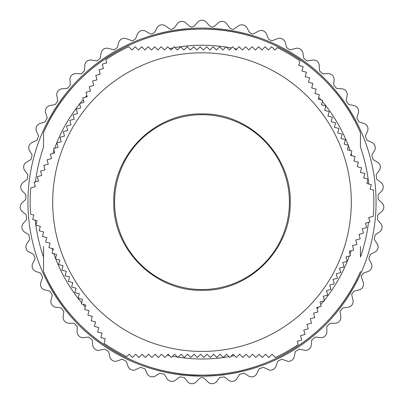 <?xml version="1.0" encoding="UTF-8"?>
<svg xmlns="http://www.w3.org/2000/svg" width="404" height="404" viewBox="0 0 404 404"><rect width="100%" height="100%" fill="white"/><g stroke="black" fill="none" stroke-linecap="round" stroke-linejoin="round"><path stroke-width="0.61" d="M202 114.701A87.415 87.415 0 0 0 114.585 202.116A87.415 87.415 0 0 0 202 289.532A87.415 87.415 0 0 0 289.416 202.116A87.415 87.415 0 0 0 202 114.701M351.308 202.116A149.308 149.308 0 0 1 202 351.419A149.308 149.308 0 0 1 52.692 202.116A149.308 149.308 0 0 1 202 52.808A149.308 149.308 0 0 1 351.308 202.116A149.308 149.308 0 0 1 202 351.419A149.308 149.308 0 0 1 52.692 202.116M30.583 214.201A171.841 171.841 0 0 1 30.744 187.911L35.259 186.704L34.072 182.265L38.511 181.078L37.32 176.644L41.758 175.452L40.567 171.018L45.006 169.832L43.814 165.393L48.253 164.206L47.061 159.772L51.5 158.58L50.308 154.146L54.747 152.954L53.555 148.521L57.994 147.334L56.802 142.895L61.241 141.708L60.05 137.274L64.489 136.082L63.297 131.648L67.736 130.462L66.544 126.023L70.983 124.836L69.791 120.397L74.23 119.21L73.038 114.776L77.477 113.585L76.285 109.151L80.724 107.964L79.532 103.525L83.971 102.338L82.78 97.899L87.219 96.713L86.027 92.279L90.466 91.087L89.274 86.653L93.713 85.466L92.521 81.027L96.96 79.84L95.768 75.407L100.207 74.215L99.015 69.781L103.454 68.589L102.263 64.155L106.701 62.968L105.828 59.706A171.841 171.841 0 0 1 128.669 46.702L131.977 50.01L135.224 46.763L138.471 50.01L141.718 46.763L144.965 50.01L148.212 46.763L151.46 50.01L154.707 46.763L157.954 50.01L161.201 46.763L164.448 50.01L167.695 46.763L170.942 50.01L174.19 46.763L177.437 50.01L180.684 46.763L183.931 50.01L187.178 46.763L190.425 50.01L193.673 46.763L196.92 50.01L200.167 46.763L203.419 50.01L206.666 46.763L209.913 50.01L213.161 46.763L216.408 50.01L219.655 46.763L222.902 50.01L226.149 46.763L229.396 50.01L232.643 46.763L235.891 50.01L239.138 46.763L242.385 50.01L245.632 46.763L248.879 50.01L252.126 46.763L255.373 50.01L258.621 46.763L261.868 50.01L265.115 46.763L268.362 50.01L271.609 46.763L274.856 50.01L277.245 47.621A171.841 171.841 0 0 1 299.925 60.903L298.718 65.423L303.151 66.609L301.965 71.043L306.399 72.235L305.212 76.669L309.646 77.856L308.459 82.295L312.893 83.482L311.706 87.921L316.14 89.107L314.953 93.541L319.387 94.733L318.201 99.167L322.634 100.354L321.448 104.793L325.882 105.979L324.695 110.413L329.129 111.605L327.942 116.039L332.376 117.231L331.189 121.665L335.623 122.851L334.436 127.29L338.87 128.477L337.683 132.911L342.117 134.103L340.931 138.537L345.364 139.723L344.178 144.162L348.612 145.349L347.425 149.788L351.859 150.975L350.672 155.409L355.106 156.601L353.919 161.034L358.353 162.221L357.166 166.66L361.6 167.847L360.413 172.281L364.847 173.473L363.661 177.906L368.094 179.098L366.908 183.532L371.342 184.719L370.155 189.158L373.417 190.031A171.841 171.841 0 0 1 373.256 216.317L368.741 217.524L369.928 221.963L365.489 223.149L366.68 227.588L362.242 228.775L363.433 233.209L358.994 234.401L360.186 238.835L355.747 240.021L356.939 244.46L352.5 245.647L353.692 250.086L349.253 251.273L350.445 255.707L346.006 256.899L347.198 261.332L342.759 262.519L343.95 266.958L339.511 268.145L340.703 272.579L336.264 273.771L337.456 278.204L333.017 279.396L334.209 283.83L329.77 285.017L330.962 289.456L326.523 290.643L327.715 295.077L323.276 296.268L324.468 300.702L320.029 301.889L321.22 306.328L316.781 307.515L317.973 311.954L313.534 313.14L314.726 317.574L310.287 318.766L311.479 323.2L307.04 324.387L308.232 328.826L303.793 330.012L304.985 334.451L300.546 335.638L301.738 340.072L297.299 341.264L298.172 344.526A171.841 171.841 0 0 1 275.331 357.525L272.023 354.222L268.776 357.469L265.529 354.222L262.282 357.469L259.035 354.222L255.788 357.469L252.54 354.222L249.293 357.469L246.046 354.222L242.799 357.469L239.552 354.222L236.305 357.469L233.058 354.222L229.81 357.469L226.563 354.222L223.316 357.469L220.069 354.222L216.822 357.469L213.575 354.222L210.327 357.469L207.08 354.222L203.833 357.469L200.581 354.222L197.334 357.469L194.087 354.222L190.839 357.469L187.592 354.222L184.345 357.469L181.098 354.222L177.851 357.469L174.604 354.222L171.357 357.469L168.109 354.222L164.862 357.469L161.615 354.222L158.368 357.469L155.121 354.222L151.874 357.469L148.627 354.222L145.379 357.469L142.132 354.222L138.885 357.469L135.638 354.222L132.391 357.469L129.144 354.222L126.755 356.611A171.841 171.841 0 0 1 104.075 343.324L105.282 338.81L100.849 337.618L102.035 333.184L97.601 331.997L98.788 327.558L94.354 326.371L95.541 321.938L91.107 320.746L92.294 316.312L87.86 315.12L89.047 310.686L84.613 309.499L85.8 305.06L81.366 303.874L82.552 299.44L78.118 298.248L79.305 293.814L74.871 292.627L76.058 288.188L71.624 287.002L72.811 282.563L68.377 281.376L69.564 276.942L65.13 275.75L66.317 271.316L61.883 270.13L63.069 265.691L58.636 264.504L59.822 260.065L55.388 258.878L56.575 254.444L52.141 253.252L53.328 248.819L48.894 247.632L50.081 243.193L45.647 242.006L46.834 237.572L42.4 236.38L43.587 231.947L39.153 230.755L40.339 226.321L35.905 225.134L37.092 220.695L32.658 219.508L33.845 215.074L30.583 214.201M43.536 147.147L43.536 132.689C69.771 70.811 134.805 28.305 202 29.103C269.195 28.305 334.229 70.811 360.464 132.679L360.464 132.679A173.008 173.008 0 0 0 43.536 132.689L43.536 147.147A167.726 167.726 0 0 0 35.496 181.886M368.504 222.341A167.726 167.726 0 0 1 360.464 257.085L360.464 246.516M360.464 147.147L360.464 132.679L360.464 147.147A167.726 167.726 0 0 1 368.751 184.027M369.024 217.448A167.726 167.726 0 0 1 368.943 218.296M35.057 185.931A167.726 167.726 0 0 0 34.976 186.779M35.249 220.205A167.726 167.726 0 0 0 43.536 257.085L43.536 271.544A173.008 173.008 0 0 0 360.464 271.544M43.536 246.516L43.536 271.544M225.094 374.624C223.72 375.139 216.024 375.654 202 376.164A174.053 174.053 0 0 0 376.053 202.116A174.053 174.053 0 0 0 202 28.063A174.053 174.053 0 0 0 27.947 202.116A174.053 174.053 0 0 0 202 376.164C187.966 375.654 180.27 375.139 178.906 374.624L182.053 375.018M229.295 380.831L231.846 381.492A181.845 181.845 0 0 0 234.168 381.088L236.35 379.609L239.678 374.271L244.147 373.23L249.49 376.558L252.101 376.922A181.845 181.845 0 0 0 254.363 376.255L256.363 374.538L259.055 368.857L263.383 367.312L269.064 370.008L270.453 370.322L271.7 370.069A181.845 181.845 0 0 0 273.872 369.155L275.659 367.216L277.689 361.267L281.81 359.237L287.764 361.267L288.81 361.439L290.39 361.03A181.845 181.845 0 0 0 292.446 359.873L294.001 357.747L295.339 351.601L299.202 349.117L306.035 350.526L307.929 349.92A181.845 181.845 0 0 0 309.838 348.536L311.141 346.243L311.772 339.986L315.327 337.077L321.907 337.724L324.089 336.88A181.845 181.845 0 0 0 325.826 335.285L326.861 332.861L326.77 326.528L329.972 323.281L336.259 323.19L338.653 322.084A181.845 181.845 0 0 0 340.198 320.301L340.951 317.776L340.118 311.125L342.951 307.904L349.187 307.096L351.44 305.727A181.845 181.845 0 0 0 352.768 303.778L353.227 301.182L351.621 294.299L354.091 291.148L360.196 289.633L362.277 288.017A181.845 181.845 0 0 0 363.378 285.931L363.534 283.3L361.136 276.27L363.246 273.23L369.14 271.034L371.024 269.185A181.845 181.845 0 0 0 371.877 266.988L371.741 264.357L368.882 258.752L370.301 254.384L375.907 251.53L377.568 249.48A181.845 181.845 0 0 0 378.164 247.203L377.725 244.602L374.25 239.36L375.164 234.86L380.406 231.386L381.82 229.159A181.845 181.845 0 0 0 382.159 226.826L381.426 224.296L377.376 219.483L377.765 214.908L382.578 210.858L383.734 208.484A181.845 181.845 0 0 0 383.8 206.126L382.785 203.697L378.21 199.379L378.078 194.789L382.396 190.213L383.275 187.729A181.845 181.845 0 0 0 383.073 185.38L381.785 183.078L376.75 179.31L376.099 174.765L379.866 169.731L380.452 167.16A181.845 181.845 0 0 0 379.982 164.847L378.442 162.706L373.013 159.54L371.847 155.096L375.013 149.667L375.306 147.046A181.845 181.845 0 0 0 374.574 144.799L372.801 142.849L367.044 140.319L365.378 136.042L367.908 130.285L367.898 127.649A181.845 181.845 0 0 0 366.918 125.503L364.933 123.77L358.924 121.912L356.783 117.847L358.641 111.842L358.328 109.221A181.845 181.845 0 0 0 357.111 107.201L354.939 105.707L348.758 104.545L346.167 100.753L347.329 94.571L346.718 92.006A181.845 181.845 0 0 0 345.279 90.142L342.951 88.9L336.678 88.451L333.674 84.981L334.123 78.709L333.224 76.23A181.845 181.845 0 0 0 331.583 74.538L329.129 73.573L322.705 73.841L319.463 70.735L319.19 64.453L318.019 62.09A181.845 181.845 0 0 0 316.196 60.6L313.645 59.918L306.929 60.943L303.722 58.201L302.737 51.99L301.303 49.778A181.845 181.845 0 0 0 299.319 48.505L296.713 48.116L289.779 49.924L286.653 47.546L284.966 41.486L283.29 39.451A181.845 181.845 0 0 0 281.174 38.41L278.538 38.324L271.488 40.93L268.483 38.905L266.115 33.078L264.216 31.244A181.845 181.845 0 0 0 261.999 30.451L259.368 30.669L253.848 33.684L252.293 34.077L249.445 32.391L246.43 26.866L244.334 25.265A181.845 181.845 0 0 0 242.036 24.735L239.451 25.245L234.31 28.871L232.441 29.462L229.785 28.088L226.164 22.947L223.902 21.594A181.845 181.845 0 0 0 221.559 21.326L219.044 22.129L214.352 26.316L212.191 27.139L209.767 26.053L205.58 21.361L203.182 20.276A181.845 181.845 0 0 0 202 20.271A181.845 181.845 0 0 0 200.818 20.276L198.42 21.361L194.233 26.053L191.809 27.139L189.648 26.316L184.956 22.129L182.441 21.326A181.845 181.845 0 0 0 180.098 21.594L177.836 22.947L174.215 28.088L171.559 29.462L169.69 28.871L164.549 25.245L161.964 24.735A181.845 181.845 0 0 0 159.666 25.265L157.57 26.866L154.555 32.391L151.707 34.077L150.152 33.684L144.632 30.669L142.001 30.451A181.845 181.845 0 0 0 139.784 31.244L137.885 33.078L135.517 38.905L132.512 40.93L125.462 38.324L122.826 38.41A181.845 181.845 0 0 0 120.71 39.451L119.034 41.486L117.347 47.546L114.221 49.924L107.287 48.116L104.681 48.505A181.845 181.845 0 0 0 102.697 49.778L101.263 51.99L100.278 58.201L97.071 60.943L90.355 59.918L87.804 60.6A181.845 181.845 0 0 0 85.981 62.09L84.81 64.453L84.537 70.735L81.295 73.841L74.871 73.573L72.417 74.538A181.845 181.845 0 0 0 70.776 76.23L69.877 78.709L70.326 84.981L67.322 88.451L61.049 88.9L58.721 90.142A181.845 181.845 0 0 0 57.282 92.006L56.671 94.571L57.833 100.753L55.242 104.545L49.061 105.707L46.889 107.201A181.845 181.845 0 0 0 45.672 109.221L45.359 111.842L47.218 117.847L45.076 121.912L39.067 123.77L37.082 125.503A181.845 181.845 0 0 0 36.102 127.649L36.092 130.285L38.622 136.042L36.956 140.319L31.199 142.849L29.426 144.799A181.845 181.845 0 0 0 28.694 147.046L28.987 149.667L32.153 155.096L30.987 159.54L25.558 162.706L24.018 164.847A181.845 181.845 0 0 0 23.548 167.16L24.134 169.731L27.901 174.765L27.25 179.31L22.215 183.078L20.927 185.38A181.845 181.845 0 0 0 20.725 187.729L21.604 190.213L25.922 194.789L25.79 199.379L21.215 203.697L20.2 206.126A181.845 181.845 0 0 0 20.266 208.484L21.422 210.858L26.235 214.908L26.624 219.483L22.574 224.296L21.841 226.826A181.845 181.845 0 0 0 22.18 229.159L23.594 231.386L28.835 234.86L29.75 239.36L26.275 244.602L25.836 247.203A181.845 181.845 0 0 0 26.432 249.48L28.093 251.53L33.699 254.384L35.118 258.752L32.259 264.357L32.123 266.988A181.845 181.845 0 0 0 32.977 269.185L34.86 271.034L40.754 273.23L42.662 277.407L40.466 283.3L40.622 285.931A181.845 181.845 0 0 0 41.723 288.017L43.804 289.633L49.909 291.148L52.283 295.077L50.773 301.182L51.232 303.778A181.845 181.845 0 0 0 52.56 305.727L54.813 307.096L61.049 307.904L63.857 311.54L63.049 317.776L63.802 320.301A181.845 181.845 0 0 0 65.347 322.084L67.741 323.19L74.028 323.281L77.23 326.573L77.139 332.861L78.174 335.285A181.845 181.845 0 0 0 79.911 336.88L82.093 337.724L88.673 337.077L92.228 339.986L92.859 346.243L94.162 348.536A181.845 181.845 0 0 0 96.071 349.92L97.965 350.526L104.798 349.117L108.661 351.601L109.999 357.747L111.555 359.873A181.845 181.845 0 0 0 113.61 361.03L115.191 361.439L116.236 361.267L122.19 359.237L126.311 361.267L128.341 367.216L130.128 369.155A181.845 181.845 0 0 0 132.3 370.069L133.547 370.322L134.936 370.008L140.617 367.312L144.945 368.857L147.637 374.538L149.637 376.255A181.845 181.845 0 0 0 151.899 376.922L154.51 376.558L159.853 373.23L164.322 374.271L167.65 379.609L169.832 381.088A181.845 181.845 0 0 0 172.154 381.492L174.705 380.831L179.634 376.922L184.194 377.447L188.107 382.371L190.441 383.593A181.845 181.845 0 0 0 192.794 383.724L195.258 382.78L199.702 378.331L202 377.381L204.298 378.331L208.742 382.78L211.206 383.724A181.845 181.845 0 0 0 213.559 383.593L215.893 382.371L219.806 377.447L224.366 376.922L229.295 380.831M290.229 202.116C291.365 249.243 249.147 291.516 202 290.309C154.853 291.516 112.635 249.243 113.771 202.116C112.635 154.99 154.853 112.711 202 113.918C249.147 112.711 291.365 154.99 290.229 202.116M175.003 47.571A156.883 156.883 0 0 1 225.851 47.056M226.553 47.167A156.883 156.883 0 0 1 231.391 48.01M234.522 48.642A156.883 156.883 0 0 1 236.764 49.131M315.014 93.304A156.883 156.883 0 0 1 315.342 93.647M318.706 97.273A156.883 156.883 0 0 1 321.034 99.924M322.336 101.465A156.883 156.883 0 0 1 348.208 145.243M348.465 145.905A156.883 156.883 0 0 1 350.152 150.515M351.172 153.54A156.883 156.883 0 0 1 351.869 155.732M352.737 245.587A156.883 156.883 0 0 1 352.606 246.036M351.147 250.763A156.883 156.883 0 0 1 350.016 254.106M349.334 256.005A156.883 156.883 0 0 1 324.356 300.298M323.912 300.849A156.883 156.883 0 0 1 320.761 304.621M318.65 307.015A156.883 156.883 0 0 1 317.105 308.712M239.724 354.394A156.883 156.883 0 0 1 239.264 354.505M234.441 355.606A156.883 156.883 0 0 1 230.982 356.298M228.997 356.656A156.883 156.883 0 0 1 178.149 357.171M177.447 357.065A156.883 156.883 0 0 1 172.609 356.217M169.478 355.591A156.883 156.883 0 0 1 167.236 355.096M88.986 310.923A156.883 156.883 0 0 1 88.658 310.58M85.294 306.954A156.883 156.883 0 0 1 82.966 304.303M81.664 302.763A156.883 156.883 0 0 1 55.792 258.989M55.535 258.328A156.883 156.883 0 0 1 53.848 253.712M52.828 250.687A156.883 156.883 0 0 1 52.131 248.5M51.263 158.646A156.883 156.883 0 0 1 51.394 158.191M52.853 153.464A156.883 156.883 0 0 1 53.985 150.121M54.666 148.223A156.883 156.883 0 0 1 79.644 103.929M80.088 103.379A156.883 156.883 0 0 1 83.239 99.606M85.35 97.213A156.883 156.883 0 0 1 86.895 95.516M164.276 49.838A156.883 156.883 0 0 1 164.736 49.722M169.559 48.621A156.883 156.883 0 0 1 173.018 47.935M360.464 271.554C334.85 331.82 272.473 373.892 206.994 375.053C138.138 377.922 70.392 335.032 43.536 271.554"/></g></svg>
